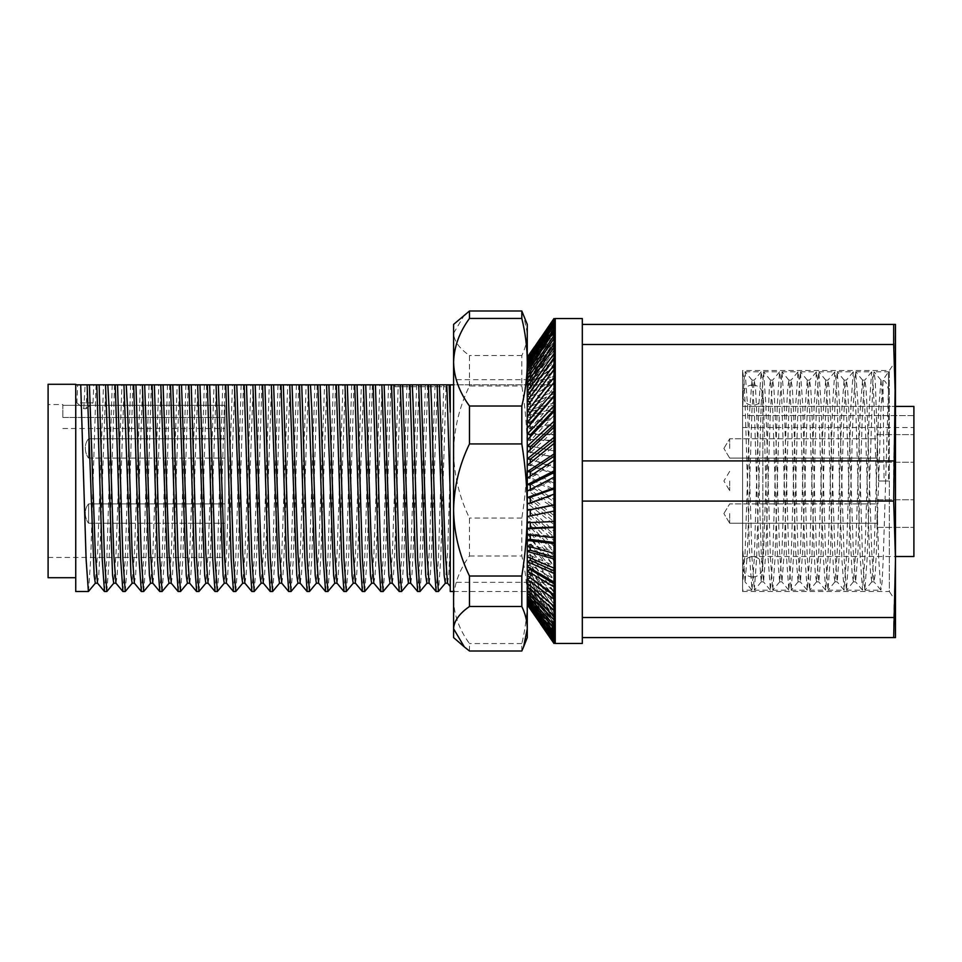 <?xml version="1.0" encoding="UTF-8"?>
<svg xmlns="http://www.w3.org/2000/svg" width="962" height="962" viewBox="0 0 962 962"><rect width="100%" height="100%" fill="white"/><g stroke="black" fill="none" stroke-linecap="round" stroke-linejoin="round"><path stroke-width="0.72" stroke-dasharray="4.81 3.61" d="M752.717 385.028A10.137 10.137 0 0 0 742.58 395.154A10.137 10.137 0 0 0 752.717 405.291A10.137 10.137 0 0 0 762.842 395.154A10.137 10.137 0 0 0 752.717 385.028M752.717 576.972A10.137 10.137 0 0 1 742.58 566.846A10.137 10.137 0 0 1 752.717 556.709A10.137 10.137 0 0 1 762.842 566.846A10.137 10.137 0 0 1 752.717 576.972M394.973 386.688L446.921 386.688L394.973 386.688L394.973 384.836L409.98 384.836L394.973 384.836M449.23 386.688L450.24 386.688L450.24 384.836L449.134 384.836M446.825 384.836L430.711 384.836L446.825 384.836M428.403 384.836L412.289 384.836L428.403 384.836M75.733 591.522L75.733 384.283M48.1 404.557L48.1 557.443L48.1 404.557L62.843 404.557L62.843 405.351L224.94 405.351L224.94 557.443L224.94 405.351L62.843 405.351L62.843 404.557M48.1 557.443L224.94 557.443M88.624 523.232L88.624 503.896L224.94 503.896L224.94 523.232L224.94 503.896L224.94 523.232L224.94 503.896L88.624 503.896L88.624 523.232L224.94 523.232L88.624 523.232L88.624 503.896L88.624 523.232C85.269 519.504 83.273 509.776 88.624 503.896C83.273 509.776 85.269 519.504 88.624 523.232M88.624 458.104L88.624 438.768L224.94 438.768L224.94 458.104L224.94 438.768L224.94 458.104L224.94 438.768L88.624 438.768L88.624 458.104L224.94 458.104L88.624 458.104L88.624 438.768L88.624 458.104C85.269 454.377 83.273 444.648 88.624 438.768C83.273 444.648 85.269 454.377 88.624 458.104M878.667 481L884.102 481L882.936 380.134L888.467 371.813L888.467 481L878.667 481L875.264 380.808L874.061 371.813L872.907 380.122L867.147 558.2L864.85 590.187L862.541 558.2L857.936 403.799L855.639 371.813L853.342 403.799L848.737 558.2L846.428 590.187L844.131 558.2L839.525 403.799L837.217 371.813L834.92 403.799L830.314 558.2L828.005 590.187L825.709 558.2L821.103 403.799L818.794 371.813L816.497 403.799L811.892 558.2L809.583 590.187L807.286 558.2L802.681 403.799L800.372 371.813L798.075 403.799L793.47 558.2L791.161 590.187L788.864 558.2L784.258 403.799L781.95 371.813L779.653 403.799L775.047 558.2L772.739 590.187L770.442 558.2L765.836 403.799L763.527 371.813L761.231 403.799L756.625 558.2L754.316 590.187L752.019 558.2L747.414 403.799L745.117 371.813L743.963 380.122L742.58 410.233L742.58 590.187L752.007 590.187L749.711 558.2L745.105 403.799L743.951 380.122L742.712 371.873M884.102 481L888.467 481M742.58 370.478L742.58 591.522L742.58 370.478L889.357 370.478L895.478 361.267M742.58 591.522L889.357 591.522L889.357 370.478L889.357 591.522L895.478 600.733M913.9 448.436L913.9 462.253L913.9 448.436M877.055 448.436L877.055 462.253L877.055 448.436M913.9 513.564L913.9 527.38L913.9 513.564M877.055 513.564L877.055 527.38L877.055 513.564M729.689 448.436L729.689 438.768L729.689 448.436M729.689 513.564L729.689 523.232L729.689 513.564M895.478 402.717L895.478 559.283L893.686 617.496L893.686 637.578L895.478 637.578L895.478 402.705L893.686 460.918L893.686 501.082L895.478 559.295L895.478 324.422L893.686 324.422L895.478 402.705M582.323 643.47L582.323 365.151L582.323 637.578L893.686 637.578M893.686 324.422L582.323 324.422L582.323 365.151L582.323 318.53M555.242 643.47L555.242 318.53M893.686 460.918L582.323 460.918L582.323 344.504L893.686 344.504M893.686 617.496L582.323 617.496L582.323 501.082L893.686 501.082M582.323 617.496L582.323 637.578M582.323 460.918L582.323 501.082M582.323 324.422L582.323 344.504M913.9 415.608L913.9 427.573L913.9 415.608L742.58 415.608L742.58 427.573L742.58 406.433L742.58 415.608L913.9 415.608M913.9 556.529L913.9 406.433M742.58 406.433L895.478 406.433L742.58 406.433L742.58 556.529L742.58 406.433M742.58 546.584L742.58 372.15L742.58 546.584L745.105 581.866L742.796 581.866M882.936 402.02L880.964 380.134L882.936 380.134L882.936 380.784L880.964 409.68L876.358 552.32L875.204 574.194L873.953 581.806L871.752 552.32L867.147 409.68L865.992 387.806L864.742 380.194L862.541 409.68L857.936 552.32L855.627 581.866L853.33 552.32L848.724 409.68L847.57 387.806L846.332 380.194L844.119 409.68L839.513 552.32L837.205 581.866L834.908 552.32L830.302 409.68L829.148 387.806L827.909 380.194L825.697 409.68L821.091 552.32L818.794 581.866L816.485 552.32L811.88 409.68L810.726 387.806L809.487 380.194L807.274 409.68L802.669 552.32L800.372 581.866L798.063 552.32L793.458 409.68L792.303 387.806L791.065 380.194L788.852 409.68L784.246 552.32L781.95 581.866L779.641 552.32L775.035 409.68L773.881 387.806L772.642 380.194L770.43 409.68L765.824 552.32L763.527 581.866L761.219 552.32L756.613 409.68L755.471 387.806L754.22 380.194L752.007 409.68L747.402 552.32L745.105 581.866M880.964 380.134L878.655 409.68L874.049 552.32L871.849 581.806L870.598 574.194L869.444 552.32L864.838 409.68L862.541 380.134L860.232 409.68L855.627 552.32L853.426 581.806L852.176 574.194L851.021 552.32L846.416 409.68L844.119 380.134L841.81 409.68L837.205 552.32L835.004 581.806L833.753 574.194L832.599 552.32L827.993 409.68L825.697 380.134L823.4 409.68L818.794 552.32L816.582 581.806L815.331 574.194L814.189 552.32L809.583 409.68L807.274 380.134L804.978 409.68L800.372 552.32L798.063 581.866L795.766 552.32L791.161 409.68L788.948 380.194L787.698 387.806L786.555 409.68L781.95 552.32L779.641 581.866L777.344 552.32L772.739 409.68L770.526 380.194L769.287 387.806L763.527 552.32L761.219 581.866L758.922 552.32L754.316 409.68L752.007 380.134L749.711 409.68L745.105 552.32L742.892 581.806M882.936 380.784C884.824 379.894 886.675 382.816 888.467 389.562L883.26 558.2L882.118 581.878L880.879 590.127L878.655 558.2L874.049 403.799L872.907 380.122L871.668 371.873L869.444 403.799L864.838 558.2L862.541 590.187L860.232 558.2L855.627 403.799L854.484 380.122L853.246 371.873L851.021 403.799L846.416 558.2L844.119 590.187L841.81 558.2L837.217 403.799L836.062 380.122L834.824 371.873L832.611 403.799L828.005 558.2L825.697 590.187L823.4 558.2L818.794 403.799L817.64 380.122L816.401 371.873L814.189 403.799L809.583 558.2L807.274 590.187L804.978 558.2L800.372 403.799L799.218 380.122L797.979 371.873L795.766 403.799L791.161 558.2L788.852 590.187L786.555 558.2L781.95 403.799L780.795 380.122L779.557 371.873L777.344 403.799L772.739 558.2L770.43 590.187L768.133 558.2L763.527 403.799L762.373 380.122L761.134 371.873L758.922 403.799L754.316 558.2L752.007 590.187M888.467 389.562L888.467 371.813L874.061 371.813M555.242 384.836L555.242 591.522L555.242 384.836L450.24 384.836L450.24 586.423M62.843 417.448L62.843 405.351L62.843 417.448L224.94 417.448L62.843 417.448M48.1 577.717L48.1 384.283M86.099 408.73L93.001 402.85L76.888 402.85L83.79 408.73L86.099 408.73L87.386 384.836L77.669 384.836L76.888 402.85M450.24 412.205L450.24 384.836L446.091 384.836L440.704 559.15L438.492 591.474M83.79 408.73L85.089 384.836M93.001 402.85L93.783 384.836L87.386 384.836M88.48 591.474L90.705 559.15L96.092 384.836L103.499 384.836L97.607 553.27L95.31 583.212M75.733 384.836L77.669 384.836M97.511 583.152L98.761 575.432L99.916 553.27L105.808 384.836L103.499 384.836M104.509 591.522L106.818 559.15L112.205 384.836L107.828 384.836M106.902 591.474L109.115 559.15L114.514 384.836L121.921 384.836L116.029 553.27L113.72 583.212M115.933 583.152L117.184 575.432L118.326 553.27L124.23 384.836L121.921 384.836M122.932 591.522L125.24 559.15L130.628 384.836L126.25 384.836M125.325 591.474L127.537 559.15L132.924 384.836L140.344 384.836L134.452 553.27L132.143 583.212M134.355 583.152L135.606 575.432L136.748 553.27L142.653 384.836L140.344 384.836M141.354 591.522L143.663 559.15L149.05 384.836L142.653 384.836M143.747 591.474L145.959 559.15L151.347 384.836L158.766 384.836L152.874 553.27L150.565 583.212M152.778 583.152L154.028 575.432L155.171 553.27L161.075 384.836L158.766 384.836M159.776 591.522L162.085 559.15L167.472 384.836L161.075 384.836M162.169 591.474L164.382 559.15L169.769 384.836L177.188 384.836L171.296 553.27L169.084 583.152M171.2 583.152L172.439 575.432L173.593 553.27L179.497 384.836L177.188 384.836M178.198 591.522L180.507 559.15L185.894 384.836L179.497 384.836M180.591 591.474L182.804 559.15L188.191 384.836L195.611 384.836L189.718 553.27L187.41 583.212M189.622 583.152L190.861 575.432L192.015 553.27L197.919 384.836L195.611 384.836M196.621 591.522L198.93 559.15L204.317 384.836L197.919 384.836M199.014 591.474L201.226 559.15L206.614 384.836L214.033 384.836L208.141 553.27L205.832 583.212M208.045 583.152L209.283 575.432L210.437 553.27L216.33 384.836L214.033 384.836M215.043 591.522L217.34 559.15L222.739 384.836L216.33 384.836M217.436 591.474L219.649 559.15L225.036 384.836L232.455 384.836L226.551 553.27L224.254 583.212M226.467 583.152L227.705 575.432L228.86 553.27L234.752 384.836L232.455 384.836M233.465 591.522L235.762 559.15L241.149 384.836L234.752 384.836M235.858 591.474L238.071 559.15L243.458 384.836L250.878 384.836L244.973 553.27L242.677 583.212M244.889 583.152L246.128 575.432L247.282 553.27L253.174 384.836L250.878 384.836M251.888 591.522L254.184 559.15L259.572 384.836L253.174 384.836M254.269 591.474L256.493 559.15L261.88 384.836L269.3 384.836L263.396 553.27L261.183 583.152M263.311 583.152L264.55 575.432L265.704 553.27L271.597 384.836L269.3 384.836M270.31 591.522L272.607 559.15L277.994 384.836L271.597 384.836M272.691 591.474L274.916 559.15L280.303 384.836L287.722 384.836L281.818 553.27L279.521 583.212M281.722 583.152L282.972 575.432L284.127 553.27L290.019 384.836L287.722 384.836M288.732 591.522L291.029 559.15L296.416 384.836L290.019 384.836M291.113 591.474L293.338 559.15L298.725 384.836L306.144 384.836L300.24 553.27L297.943 583.212M300.144 583.152L301.395 575.432L302.549 553.27L308.441 384.836L306.144 384.836M307.155 591.522L309.451 559.15L314.839 384.836L310.461 384.836M309.536 591.474L311.76 559.15L317.147 384.836L324.555 384.836L318.662 553.27L316.45 583.152M318.566 583.152L319.817 575.432L320.959 553.27L326.864 384.836L324.555 384.836M325.565 591.522L327.874 559.15L333.261 384.836L326.864 384.836M327.958 591.474L330.17 559.15L335.57 384.836L342.977 384.836L337.085 553.27L334.776 583.212M336.989 583.152L338.239 575.432L339.382 553.27L345.286 384.836L342.977 384.836M343.987 591.522L346.296 559.15L351.683 384.836L345.286 384.836M346.38 591.474L348.593 559.15L353.98 384.836L361.399 384.836L355.507 553.27L353.198 583.212M355.411 583.152L356.661 575.432L357.804 553.27L363.708 384.836L361.399 384.836M362.409 591.522L364.718 559.15L370.105 384.836L363.708 384.836M364.802 591.474L367.015 559.15L372.402 384.836L379.822 384.836L373.929 553.27L371.621 583.212M373.833 583.152L375.072 575.432L376.226 553.27L382.13 384.836L379.822 384.836M380.832 591.522L383.141 559.15L388.528 384.836L382.13 384.836M383.225 591.474L385.437 559.15L390.825 384.836L398.244 384.836L392.352 553.27L390.043 583.212M392.255 583.152L393.494 575.432L394.648 553.27L400.553 384.836L398.244 384.836M399.254 591.522L401.563 559.15L406.95 384.836L400.553 384.836M401.647 591.474L403.86 559.15L409.247 384.836L406.95 384.836M408.561 583.152L410.774 553.27L416.666 384.836L409.247 384.836M410.678 583.152L411.916 575.432L413.071 553.27L418.975 384.836L416.666 384.836M417.676 591.522L419.985 559.15L425.372 384.836L418.975 384.836M420.069 591.474L422.282 559.15L427.669 384.836L425.372 384.836M426.887 583.212L429.184 553.27L435.089 384.836L427.669 384.836M429.1 583.152L430.339 575.432L431.493 553.27L437.385 384.836L435.089 384.836M436.099 591.522L438.395 559.15L443.795 384.836L437.385 384.836M443.795 384.836L446.091 384.836M445.31 583.212L447.607 553.27L450.24 469.42M447.522 583.152L448.761 575.432L450.24 544.624M553.98 384.836L453.583 384.836M450.24 384.836L450.24 591.522M729.689 481L729.689 490.668L729.689 481M453.583 576.599L453.583 379.677L453.583 576.599M543.831 395.31L553.98 382.455L553.98 582.323L553.98 381.205M530.303 368.41L530.303 366.149L553.98 339.406L553.98 342.135L530.303 368.41L527.272 366.474L527.272 357.239L527.272 604.761L527.272 366.474L553.98 336.965L553.98 347.017L530.303 370.983L527.272 369.095L553.98 342.219M553.98 347.017L553.98 350.324L530.303 373.857L527.272 372.005L553.98 345.611L553.98 356.108L530.303 377.032L527.272 375.24L553.98 351.815M553.98 356.108L553.98 359.944L530.303 380.471L527.272 378.739L553.98 355.748L553.98 366.558L530.303 384.211L527.272 382.539L553.98 362.83M553.98 366.558L553.98 370.887L530.303 388.191L527.272 386.592L553.98 367.243L553.98 378.27L530.303 392.448L527.272 390.933L553.98 375.132M553.98 378.27L553.98 383.044L530.303 396.933L527.272 395.49L553.98 379.99L553.98 391.101L530.303 401.659L527.272 400.3L553.98 388.588M553.98 391.101L553.98 396.272L530.303 406.589L527.272 405.315L553.98 393.855L553.98 404.918L530.303 411.736L527.272 410.546L553.98 403.066M553.98 404.918L553.98 410.425L530.303 417.063L527.272 415.957L553.98 408.658L553.98 419.564L530.303 422.583L527.272 421.572L553.98 418.398M553.98 419.564L553.98 425.348L530.303 428.234L527.272 427.332L553.98 424.266L553.98 434.896L530.303 434.066L527.272 433.249L553.98 434.415M553.98 434.896L553.98 440.885L527.272 439.285L553.98 440.488L553.98 450.937L527.272 445.454L553.98 450.937M553.98 450.721L553.98 456.866L527.272 451.695L553.98 457.166L553.98 467.785L553.98 466.883L527.272 458.044L553.98 467.785M553.98 466.883L553.98 473.112L530.303 464.706L527.272 464.43L553.98 474.086L553.98 484.788L553.98 483.201L530.303 471.055L527.272 470.887L553.98 484.788M553.98 483.201L553.98 489.43L530.303 477.405L527.272 477.344L553.98 491.101L553.98 501.743L553.98 499.494L530.303 483.79L527.272 483.838L553.98 501.743M553.98 499.494L553.98 505.675L530.303 490.139L527.272 490.295L553.98 507.996L553.98 518.482L553.98 515.584L530.303 496.488L527.272 496.753L553.98 518.482M553.98 515.584L553.98 521.632L530.303 502.777L527.272 503.15L553.98 524.591L553.98 534.8L553.98 531.289L530.303 509.018L527.272 509.499L553.98 534.8M553.98 531.289L553.98 537.157L530.303 515.175L527.272 515.752L553.98 540.716L553.98 550.529L553.98 546.452L530.303 521.248L527.272 521.945L553.98 550.529M553.98 546.452L553.98 552.056L530.303 527.188L527.272 527.982L553.98 556.18L553.98 565.5L553.98 560.894L530.303 533.032L527.272 533.922L553.98 565.5M553.98 560.894L553.98 566.185L530.303 538.708L527.272 539.694L553.98 570.827L553.98 579.545L553.98 574.458L530.303 544.251L527.272 545.334L553.98 579.545M553.98 574.458L553.98 579.377L530.303 549.591L527.272 550.769L553.98 584.487L553.98 592.508L553.98 587L530.303 554.773L527.272 556.036L553.98 592.508M453.583 591.522L553.98 591.522L530.303 559.728L527.272 561.074L553.98 597.005L553.98 604.244L553.98 598.388L530.303 564.478L527.272 565.921L553.98 604.244M553.98 597.005L553.98 587M553.98 598.388L553.98 602.404L530.303 568.999L527.272 570.502L553.98 608.261L553.98 614.634L553.98 608.477L530.303 573.28L527.272 574.867L553.98 614.634M553.98 608.477L553.98 611.976L530.303 577.296L527.272 578.956L553.98 618.121L553.98 623.568L553.98 617.183L530.303 581.072L527.272 582.792L553.98 623.568M553.98 617.183L553.98 620.117L530.303 584.547L527.272 586.327L553.98 626.478L553.98 630.928L527.272 589.598L530.303 587.758L553.98 624.386L553.98 628.198L553.98 626.539L530.303 597.799L527.272 599.807M553.98 624.386L553.98 626.731L530.303 590.668L527.272 592.556L553.98 633.249L553.98 636.652L553.98 630.026L530.303 593.277L527.272 595.213L553.98 636.652M553.98 630.026L553.98 631.745L530.303 595.574L527.272 597.546L553.98 638.347L553.98 640.668L553.98 634.03L530.303 597.57L527.272 599.579L553.98 640.668M553.98 634.03L553.98 635.112L530.303 599.242L527.272 601.274L553.98 641.714L553.98 642.941L553.98 636.351L530.303 600.589L527.272 602.645L553.98 642.941M534.319 614.995L527.272 604.785L530.303 602.645L553.98 636.76L530.303 601.599L527.272 603.679L553.98 643.47L553.98 636.351M530.303 602.356L553.98 635.894L530.303 602.356L527.272 604.437M530.303 600.733L553.98 633.116L553.98 631.601L530.303 600.733L527.272 602.789M530.303 593.59L530.303 595.851L553.98 622.594L553.98 619.865L530.303 593.59L527.272 595.526M530.303 588.143L530.303 591.017L553.98 614.983L553.98 611.676L530.303 588.143L527.272 589.995M530.303 581.529L530.303 584.968L553.98 605.892L553.98 602.056L530.303 581.529L527.272 583.261M553.98 591.113L553.98 594.756L553.98 591.113L530.303 573.809L527.272 575.408M553.98 578.956L553.98 582.01L553.98 578.956L530.303 565.067L527.272 566.51M553.98 565.728L553.98 568.145L553.98 565.728L530.303 555.411L527.272 556.685M553.98 551.575L553.98 553.342L553.98 551.575L530.303 544.937L527.272 546.043M553.98 536.652L553.98 537.734L553.98 536.652L530.303 533.766L527.272 534.668M553.98 521.115L527.272 522.715M553.98 478.799L553.98 477.212L553.98 478.799L530.303 490.945L527.272 491.113M553.98 462.506L553.98 460.257L553.98 462.506L530.303 478.21L527.272 478.162M553.98 446.416L553.98 443.518L553.98 446.416L530.303 465.512L527.272 465.247M553.98 430.711L553.98 427.2L553.98 430.711L530.303 452.982L527.272 452.501M553.98 415.548L553.98 411.471L553.98 415.548L530.303 440.752L527.272 440.055M553.98 401.106L553.98 396.5L553.98 401.106L530.303 428.968L527.272 428.078M553.98 382.623L553.98 387.542L530.303 417.748L527.272 416.666M530.303 402.272L530.303 407.227L553.98 375L553.98 370.502L530.014 402.152M530.303 393.001L530.303 397.522L553.98 363.612L553.98 359.596L530.303 393.001L529.605 392.664M553.98 350.324L530.303 384.704L529.244 384.127M553.98 350.024L553.98 353.523L530.303 388.72L527.272 387.133M553.98 343.879L553.98 341.883L530.303 377.453L528.92 376.635M553.98 335.522L530.303 371.332L528.607 370.286M530.303 366.426L530.303 368.723L553.98 331.974L553.98 330.255L530.303 366.426L528.318 365.127M530.303 362.578L553.98 333.333L553.98 335.461L530.303 364.201L530.303 362.578L527.272 360.534L553.98 326.888L530.303 362.758L527.272 360.726M530.303 359.331L553.98 326.106L530.303 359.644L527.272 357.215L530.303 359.355L553.98 325.24L530.303 360.401L527.272 358.321M553.98 326.888L553.98 325.348L530.303 361.411L527.272 359.355M540.524 338.047L553.98 318.843L553.98 325.24L530.303 359.704L527.272 357.623M530.303 361.267L553.98 328.884L553.98 330.399L530.303 361.267L527.272 359.211L553.98 324.483L553.98 333.333M530.303 366.149L527.272 364.177L553.98 334.151L553.98 329.894L527.272 362.193L530.303 364.201M527.272 324.422L527.272 637.578M530.303 602.645L527.272 604.376L540.524 623.953M546.632 329.16L553.98 318.53L553.98 325.024M527.272 357.239L553.98 319.059L553.98 325.649M530.303 360.293L527.272 358.213L553.98 322.907L553.98 320.779L527.272 357.563L530.303 359.644M553.98 335.461L553.98 329.894M553.98 322.907L553.98 328.884M553.98 330.399L553.98 324.483M553.98 319.853L553.98 326.106M553.98 326.972L553.98 320.779M530.303 360.401L530.303 361.411M553.98 325.204L553.98 318.675M530.303 362.758L530.303 364.43L527.272 362.421M530.303 364.43L553.98 327.97L553.98 323.653M530.303 368.723L527.272 366.787M553.98 328.751L553.98 331.974M530.303 371.332L530.303 374.242L527.272 372.402M530.303 374.242L553.98 337.614L553.98 331.072L553.98 335.269M530.303 377.453L530.303 380.928L527.272 379.208M530.303 380.928L553.98 344.817L553.98 338.432L553.98 341.883M530.303 384.704L530.303 388.72M553.98 348.316L553.98 353.523M530.303 397.522L527.272 396.079M553.98 359.596L553.98 363.612M530.303 407.227L527.272 405.964M553.98 370.502L553.98 375M530.303 412.71L530.303 417.748M553.98 382.455L553.98 387.542M530.303 424.422L530.303 428.968M530.303 436.76L530.303 440.752M530.303 449.579L530.303 452.982M530.303 462.746L530.303 465.512M530.303 476.106L530.303 478.21M530.303 489.514L530.303 490.945M530.303 502.837L530.303 503.571L527.272 503.956M530.303 503.571L553.98 495.117L553.98 494.215L553.98 495.117M553.98 511.279L527.272 516.546M530.303 533.766L530.303 535.028M530.303 544.937L530.303 546.885M530.303 555.411L530.303 558.02M530.303 565.067L530.303 568.302M530.303 573.809L530.303 577.633M530.303 584.968L529.653 585.353M553.98 602.056L553.98 605.892M530.303 591.017L529.052 591.786M553.98 611.676L553.98 614.983M530.303 595.851L528.559 596.981M553.98 619.865L553.98 622.594M530.303 597.799L530.303 599.422L527.272 601.466M530.303 599.422L553.98 628.667L553.98 629.882M553.98 626.539L553.98 632.106M530.303 601.707L527.272 603.787M553.98 631.601L553.98 633.116M530.303 602.669L527.272 604.761M553.98 635.028L553.98 639.093M553.98 637.517L553.98 635.894M530.303 602.296L553.98 636.976M530.303 601.599L530.303 600.589M530.303 599.242L530.303 597.57M553.98 635.112L553.98 641.714M530.303 595.574L530.303 593.277M553.98 631.745L553.98 638.347M530.303 590.668L530.303 587.758M553.98 626.731L553.98 633.249M530.303 584.547L530.303 581.072M553.98 620.117L553.98 626.478M530.303 577.296L530.303 573.28M553.98 611.976L553.98 618.121M530.303 568.999L530.303 564.478M553.98 602.404L553.98 608.261M530.303 559.728L530.303 554.773M530.303 549.591L530.303 544.251M553.98 579.377L553.98 584.487M530.303 538.708L530.303 533.032M553.98 566.185L553.98 570.827M530.303 527.188L530.303 521.248M553.98 552.056L553.98 556.18M530.303 515.175L530.303 509.018M553.98 537.157L553.98 540.716M530.303 502.777L530.303 496.488M553.98 521.632L553.98 524.591M530.303 490.139L530.303 483.79M553.98 505.675L553.98 507.996M530.303 477.405L530.303 471.055M553.98 489.43L553.98 491.101M530.303 464.706L530.303 458.429M553.98 473.112L553.98 474.086M530.303 452.188L530.303 446.055M530.303 439.995L530.303 434.066M530.303 428.234L530.303 422.583M553.98 425.348L553.98 424.266M530.303 417.063L530.303 411.736M553.98 410.425L553.98 408.658M530.303 406.589L530.303 401.659M553.98 396.272L553.98 393.855M530.303 396.933L530.303 392.448M553.98 383.044L553.98 379.99M530.303 388.191L530.303 384.211M553.98 370.887L553.98 367.243M530.303 380.471L530.303 377.032M553.98 359.944L553.98 355.748M530.303 373.857L530.303 370.983M553.98 349.014L553.98 345.611M553.98 334.151L553.98 339.406M553.98 342.135L553.98 336.965M521.825 650.997L521.825 643.566C525.384 628.968 527.2 614.369 527.272 599.771C527.2 585.173 525.384 570.574 521.825 555.976L521.825 518.073C525.384 496.055 527.2 474.038 527.272 452.02C527.2 430.014 525.384 407.996 521.825 385.978L521.825 355.507C525.396 348.088 527.212 340.668 527.272 333.249L523.581 315.055M469.48 650.997L469.48 643.566C459.343 629.713 454.052 615.115 453.583 599.771C454.004 584.535 459.307 569.937 469.48 555.976L469.48 518.073C459.343 497.174 454.052 475.156 453.583 452.02C454.004 429.04 459.307 407.022 469.48 385.978L521.825 385.978M469.48 385.978L469.48 355.507C459.331 348.448 454.028 341.029 453.583 333.249L464.357 315.055M521.825 355.507L469.48 355.507M469.48 555.976L521.825 555.976M521.825 518.073L469.48 518.073M521.825 643.566L469.48 643.566M453.583 324.422L453.583 628.751M742.58 395.154L742.58 566.846L742.58 395.154M762.842 566.846L762.842 395.154L762.842 566.846M877.055 462.253L913.9 462.253L877.055 462.253M877.055 527.38L913.9 527.38L877.055 527.38M729.689 458.104L877.055 458.104L729.689 458.104L723.881 448.436L729.689 458.104M729.689 523.232L877.055 523.232L729.689 523.232L723.881 513.564L729.689 523.232M723.881 448.436L729.689 438.768L877.055 438.768L729.689 438.768L723.881 448.436M723.881 513.564L729.689 503.896L877.055 503.896L729.689 503.896L723.881 513.564M877.055 434.62L913.9 434.62L877.055 434.62M877.055 499.747L913.9 499.747L877.055 499.747M742.58 427.573L913.9 427.573M742.58 556.529L895.478 556.529M874.049 581.866L871.752 581.866M864.838 380.134L862.541 380.134M855.627 581.866L853.33 581.866M846.416 380.134L844.119 380.134M837.205 581.866L834.908 581.866M827.993 380.134L825.697 380.134M818.794 581.866L816.485 581.866M809.583 380.134L807.274 380.134M800.372 581.866L798.063 581.866M791.161 380.134L788.852 380.134M781.95 581.866L779.641 581.866M772.739 380.134L770.43 380.134M763.527 581.866L761.219 581.866M754.316 380.134L752.007 380.134M880.879 590.127L873.953 581.806M871.668 371.873L864.742 380.194M862.457 590.127L855.543 581.806M853.246 371.873L846.332 380.194M844.035 590.127L837.12 581.806M834.824 371.873L827.909 380.194M825.612 590.127L818.698 581.806M816.401 371.873L809.487 380.194M807.19 590.127L800.276 581.806M797.979 371.873L791.065 380.194M788.768 590.127L781.853 581.806M779.557 371.873L772.642 380.194M770.346 590.127L763.431 581.806M761.134 371.873L754.22 380.194M751.923 590.127L745.009 581.806M864.85 590.187L880.964 590.187M855.639 371.813L871.752 371.813M846.428 590.187L862.541 590.187M837.217 371.813L853.33 371.813M828.005 590.187L844.119 590.187M818.794 371.813L834.908 371.813M809.583 590.187L825.697 590.187M800.372 371.813L816.485 371.813M791.161 590.187L807.274 590.187M781.95 371.813L798.063 371.813M772.739 590.187L788.852 590.187M763.527 371.813L779.641 371.813M754.316 590.187L770.43 590.187M745.117 371.813L761.219 371.813M881.06 380.194L874.145 371.873M871.849 581.806L864.934 590.127M862.637 380.194L855.723 371.873M853.426 581.806L846.512 590.127M844.215 380.194L837.301 371.873M835.004 581.806L828.09 590.127M825.793 380.194L818.878 371.873M816.582 581.806L809.667 590.127M807.371 380.194L800.456 371.873M798.159 581.806L791.257 590.127M788.948 380.194L782.046 371.873M779.737 581.806L772.835 590.127M770.526 380.194L763.624 371.873M761.315 581.806L754.412 590.127M752.104 380.194L745.201 371.873M62.843 428.499L224.94 428.499M729.689 471.332L723.881 481L729.689 490.668M553.98 582.323L453.583 582.323M537.349 349.098L549.675 331.253M537.349 612.902L549.675 630.747M553.98 379.677L453.583 379.677"/><path stroke-width="1.44" d="M75.733 577.717L48.1 577.717L48.1 384.283L75.733 384.283L75.733 591.522L88.396 591.522L86.099 559.15L80.712 384.836L96.825 384.836L102.212 559.15L104.509 591.522L106.818 591.522L104.509 559.15L99.122 384.836L115.248 384.836L120.635 559.15L122.932 591.522L125.24 591.522L122.932 559.15L117.544 384.836L133.67 384.836L139.057 559.15L141.354 591.522L143.663 591.522L141.354 559.15L135.967 384.836L152.092 384.836L157.479 559.15L159.776 591.522L162.085 591.522L159.776 559.15L154.389 384.836L170.514 384.836L175.902 559.15L178.198 591.522L180.507 591.522L178.198 559.15L172.811 384.836L188.937 384.836L194.324 559.15L196.621 591.522L198.93 591.522L196.621 559.15L191.234 384.836L207.347 384.836L212.734 559.15L215.043 591.522L217.34 591.522L215.043 559.15L209.656 384.836L225.769 384.836L231.157 559.15L233.465 591.522L235.762 591.522L233.465 559.15L228.078 384.836L244.192 384.836L249.579 559.15L251.888 591.522L254.184 591.522L251.888 559.15L246.5 384.836L262.614 384.836L268.001 559.15L270.31 591.522L272.607 591.522L270.31 559.15L264.923 384.836L281.036 384.836L286.423 559.15L288.732 591.522L291.029 591.522L288.732 559.15L283.345 384.836L299.459 384.836L304.846 559.15L307.155 591.522L309.451 591.522L307.155 559.15L301.755 384.836L317.881 384.836L323.268 559.15L325.565 591.522L327.874 591.522L325.565 559.15L320.178 384.836L336.303 384.836L341.69 559.15L343.987 591.522L346.296 591.522L343.987 559.15L338.6 384.836L354.725 384.836L360.113 559.15L362.409 591.522L364.718 591.522L362.409 559.15L357.022 384.836L373.148 384.836L378.535 559.15L380.832 591.522L383.141 591.522L380.832 559.15L375.445 384.836L391.57 384.836L396.957 559.15L399.254 591.522L401.563 591.522L399.254 559.15L393.867 384.836L409.98 384.836L415.38 559.15L417.676 591.522L419.985 591.522L417.676 559.15L413.071 402.85L412.289 384.836L409.98 384.836L428.403 384.836L433.79 559.15L436.099 591.522L438.395 591.522L436.099 559.15L431.493 402.85L430.711 384.836L428.403 384.836L450.24 384.836L450.24 412.205L449.134 384.836L453.583 384.836M449.23 386.688L450.24 386.688M895.478 361.267L895.478 402.717L893.686 344.504L893.686 324.422L895.478 324.422L895.478 600.733L895.478 559.283L893.686 501.082L895.478 361.267M582.323 637.578L582.323 318.53L555.242 318.53L555.242 643.47L582.323 643.47L582.323 637.578L893.686 637.578L895.478 559.295L895.478 637.578L893.686 637.578M582.323 324.422L893.686 324.422M582.323 460.918L893.686 460.918M582.323 344.504L893.686 344.504M582.323 617.496L893.686 617.496M582.323 501.082L893.686 501.082M913.9 406.433L895.478 406.433L913.9 406.433L913.9 556.529L895.478 556.529M88.396 591.522L95.394 583.152M80.712 384.836L75.733 384.836M93.783 384.836L99.122 384.836M87.109 384.836L94.156 575.432L95.31 583.212L97.607 583.212M89.406 384.836L95.31 553.27L97.511 583.152L104.425 591.474M122.847 591.474L115.933 583.152L113.72 553.27L109.115 408.73L107.828 384.836L105.808 384.836M106.818 591.522L113.817 583.152M112.205 384.836L117.544 384.836M105.531 384.836L112.578 575.432L113.72 583.212L116.029 583.212M141.27 591.474L134.355 583.152L132.143 553.27L127.537 408.73L126.25 384.836L124.23 384.836M125.24 591.522L132.239 583.152M130.628 384.836L135.967 384.836M123.942 384.836L131 575.432L132.143 583.212L134.452 583.212M143.663 591.522L150.661 583.152M149.05 384.836L154.389 384.836M142.364 384.836L149.423 575.432L150.565 583.212L152.874 583.212M144.673 384.836L150.565 553.27L152.778 583.152L159.692 591.474M162.085 591.522L169.084 583.152M167.472 384.836L172.811 384.836M160.786 384.836L167.833 575.432L168.987 583.212L171.296 583.212M163.095 384.836L168.987 553.27L171.2 583.152L178.114 591.474M180.507 591.522L187.506 583.152M185.894 384.836L191.234 384.836M179.209 384.836L186.255 575.432L187.41 583.212L189.718 583.212M181.517 384.836L187.41 553.27L189.622 583.152L196.537 591.474M198.93 591.522L205.928 583.152M204.317 384.836L209.656 384.836M197.631 384.836L204.678 575.432L205.832 583.212L208.141 583.212M199.94 384.836L205.832 553.27L208.045 583.152L214.959 591.474M217.34 591.522L224.35 583.152M222.739 384.836L228.078 384.836M216.053 384.836L223.1 575.432L224.254 583.212L226.551 583.212M218.35 384.836L224.254 553.27L226.467 583.152L233.381 591.474M235.762 591.522L242.773 583.152M241.149 384.836L246.5 384.836M234.475 384.836L241.522 575.432L242.677 583.212L244.973 583.212M236.772 384.836L242.677 553.27L244.889 583.152L251.803 591.474M254.184 591.522L261.183 583.152M259.572 384.836L264.923 384.836M252.898 384.836L259.944 575.432L261.099 583.212L263.396 583.212M255.195 384.836L261.099 553.27L263.311 583.152L270.226 591.474M272.607 591.522L279.605 583.152M277.994 384.836L283.345 384.836M271.32 384.836L278.367 575.432L279.521 583.212L281.818 583.212M273.617 384.836L279.521 553.27L281.722 583.152L288.648 591.474M291.029 591.522L298.028 583.152M296.416 384.836L301.755 384.836M289.742 384.836L296.789 575.432L297.943 583.212L300.24 583.212M292.039 384.836L297.943 553.27L300.144 583.152L307.058 591.474M325.481 591.474L318.566 583.152L316.366 553.27L311.76 408.73L310.461 384.836L308.441 384.836M309.451 591.522L316.45 583.152M314.839 384.836L320.178 384.836M308.165 384.836L315.211 575.432L316.366 583.212L318.662 583.212M327.874 591.522L334.872 583.152M333.261 384.836L335.57 384.836M326.575 384.836L333.634 575.432L334.776 583.212L337.085 583.212M328.884 384.836L334.776 553.27L336.989 583.152L343.903 591.474M346.296 591.522L353.294 583.152M338.6 384.836L336.303 384.836M351.683 384.836L357.022 384.836M344.997 384.836L352.056 575.432L353.198 583.212L355.507 583.212M347.306 384.836L353.198 553.27L355.411 583.152L362.325 591.474M364.718 591.522L371.717 583.152M370.105 384.836L372.402 384.836M363.42 384.836L370.478 575.432L371.621 583.212L373.929 583.212M365.728 384.836L371.621 553.27L373.833 583.152L380.748 591.474M383.141 591.522L390.139 583.152M375.445 384.836L373.148 384.836M388.528 384.836L393.867 384.836M381.842 384.836L388.888 575.432L390.043 583.212L392.352 583.212M384.151 384.836L390.043 553.27L392.255 583.152L399.17 591.474M401.563 591.522L408.561 583.152M400.264 384.836L407.311 575.432L408.465 583.212L410.774 583.212M402.573 384.836L408.465 553.27L410.678 583.152L417.592 591.474M419.985 591.522L426.984 583.152M412.289 384.836L409.98 384.836M418.686 384.836L425.733 575.432L426.887 583.212L429.184 583.212M420.995 384.836L426.887 553.27L429.1 583.152L436.014 591.474M438.395 591.522L445.406 583.152M430.711 384.836L428.403 384.836M437.109 384.836L444.155 575.432L445.31 583.212L447.607 583.212M439.406 384.836L445.31 553.27L447.522 583.152L450.24 586.423M555.242 384.836L553.98 384.836M446.825 384.836L450.24 493.53L450.24 591.522L453.583 591.522M450.24 544.624L450.24 493.53M530.303 558.02L530.303 560.341L527.272 561.7L553.98 573.412L553.98 583.73L530.303 569.552L527.272 571.067L553.98 586.868L553.98 594.756L527.272 575.408M530.303 546.885L530.303 550.264L527.272 551.454L553.98 558.934L553.98 570.899L530.303 560.341M530.303 535.028L530.303 539.417L527.272 540.428L553.98 543.602L553.98 557.082L530.303 550.264M530.303 522.582L530.303 527.934L527.272 528.751L553.98 527.585L553.98 542.436L530.303 539.417M527.272 516.546L553.98 511.062L553.98 527.104L530.303 527.934M553.98 511.279L553.98 505.134L527.272 510.305L553.98 504.834L553.98 494.215L527.272 503.956M553.98 494.215L553.98 488.888L530.303 497.294L527.272 497.57L553.98 487.914L553.98 472.57L530.303 484.595L527.272 484.656L553.98 470.899L553.98 456.325L530.303 471.861L527.272 471.705L553.98 454.004L553.98 440.368L530.303 459.223L527.272 458.85L553.98 437.409L553.98 424.843L530.303 446.825L527.272 446.248L553.98 421.284L553.98 409.944L530.303 434.812L527.272 434.018L553.98 405.82L553.98 395.815L530.303 423.292L527.272 422.306L553.98 391.173L553.98 382.455L527.272 416.666M544.552 394.408L530.303 412.409L527.272 411.231L553.98 377.513L553.98 369.492L527.272 405.964M527.272 379.208L553.98 338.432L553.98 344.817M527.272 372.402L553.98 331.072L553.98 337.049M553.98 325.204L553.98 328.751L527.272 369.444L528.607 370.286M527.272 362.229L527.272 324.422L521.825 311.003L521.825 318.434C525.384 333.032 527.2 347.631 527.272 362.229C527.2 376.827 525.384 391.426 521.825 406.024L521.825 443.927C525.384 465.945 527.2 487.962 527.272 509.98L527.272 362.229M523.581 646.945L527.272 637.578L527.272 509.98C527.2 531.986 525.384 554.004 521.825 576.022L521.825 606.493C525.372 613.888 527.188 621.308 527.272 628.751L523.581 646.945L521.825 650.997L469.48 650.997L464.357 646.945L453.583 628.751L453.583 509.98C454.004 532.96 459.307 554.978 469.48 576.022L521.825 576.022M553.98 643.434L546.632 632.84L553.98 643.47M540.524 623.953L546.632 632.84M527.416 604.653L553.98 643.157L527.272 604.785M527.765 603.451L553.98 639.093L553.98 641.221L527.272 604.437M528.138 600.877L527.272 601.466L553.98 634.307L553.98 637.517L527.272 602.789M528.559 596.981L527.272 597.823L553.98 627.849L553.98 632.106L527.272 599.807M529.052 591.786L527.272 592.905L553.98 619.781L553.98 625.035L527.272 595.526M530.303 584.968L527.272 586.76L553.98 610.185L553.98 616.389L527.272 589.995M530.303 577.633L527.272 579.461L553.98 599.17L553.98 606.252L527.272 583.261M553.98 582.01L527.272 566.51M553.98 568.145L527.272 556.685M553.98 553.342L527.272 546.043M553.98 537.734L527.272 534.668M553.98 521.512L527.272 522.715M527.272 491.113L553.98 477.212M527.272 478.162L553.98 460.257M527.272 465.247L553.98 443.518M527.272 452.501L553.98 427.2M527.272 440.055L553.98 411.471M527.272 428.078L553.98 396.5M527.272 396.079L553.98 357.756L553.98 364.995L527.272 400.926L530.303 402.272M527.272 387.133L553.98 347.366L553.98 353.739L527.272 391.498L530.303 393.001M553.98 347.366L553.98 343.879L527.272 383.044L530.303 384.704M553.98 338.432L553.98 335.522L527.272 375.673L528.92 376.635M527.272 366.787L553.98 325.348L553.98 323.653L527.272 364.454L528.318 365.127M527.272 362.421L553.98 321.332L553.98 325.348M527.272 359.355L553.98 319.059L553.98 320.286L527.272 360.726L528.018 361.231M527.272 357.623L553.98 318.53L527.729 358.646M540.524 338.047L527.429 357.371M553.98 321.332L553.98 320.286M553.98 330.255L553.98 331.072M553.98 349.014L553.98 348.316M553.98 357.756L553.98 353.739M553.98 370.502L553.98 364.995M553.98 382.623L553.98 377.513M530.303 423.292L530.303 424.422M553.98 395.815L553.98 391.173M530.303 434.812L530.303 436.76M553.98 409.944L553.98 405.82M530.303 446.825L530.303 449.579M553.98 424.843L553.98 421.284M530.303 459.223L530.303 462.746M553.98 440.368L553.98 437.409M530.303 471.861L530.303 476.106M553.98 456.325L553.98 454.004M530.303 484.595L530.303 489.514M553.98 472.57L553.98 470.899M530.303 497.294L530.303 502.837M553.98 488.888L553.98 487.914M530.303 509.812L530.303 515.921M553.98 543.602L553.98 542.436M553.98 558.934L553.98 557.082M553.98 573.412L553.98 570.899M530.303 568.302L530.303 569.552M553.98 586.868L553.98 583.73M530.303 577.789L553.98 595.442L553.98 599.17M553.98 594.756L553.98 595.442M553.98 610.185L553.98 605.892M553.98 619.781L553.98 616.389M553.98 627.849L553.98 625.035M553.98 634.307L553.98 629.882M553.98 630.928L553.98 628.667M553.98 639.093L553.98 637.517L553.98 639.093M553.98 642.147L553.98 641.221M469.48 311.003L469.48 318.434C459.343 332.287 454.052 346.885 453.583 362.229L453.583 324.422L469.48 311.003L521.825 311.003M521.825 318.434L469.48 318.434M469.48 576.022L469.48 606.493C459.319 613.552 454.028 620.971 453.583 628.751L453.583 637.578L453.583 628.751M521.825 606.493L469.48 606.493M469.48 406.024L469.48 443.927C459.343 464.826 454.052 486.844 453.583 509.98L453.583 362.229C454.004 377.465 459.307 392.063 469.48 406.024L521.825 406.024M521.825 443.927L469.48 443.927M553.98 381.205L553.98 382.455M553.98 591.522L555.242 591.522M527.272 357.215L534.319 347.005M453.583 637.578L464.357 646.945"/></g></svg>
